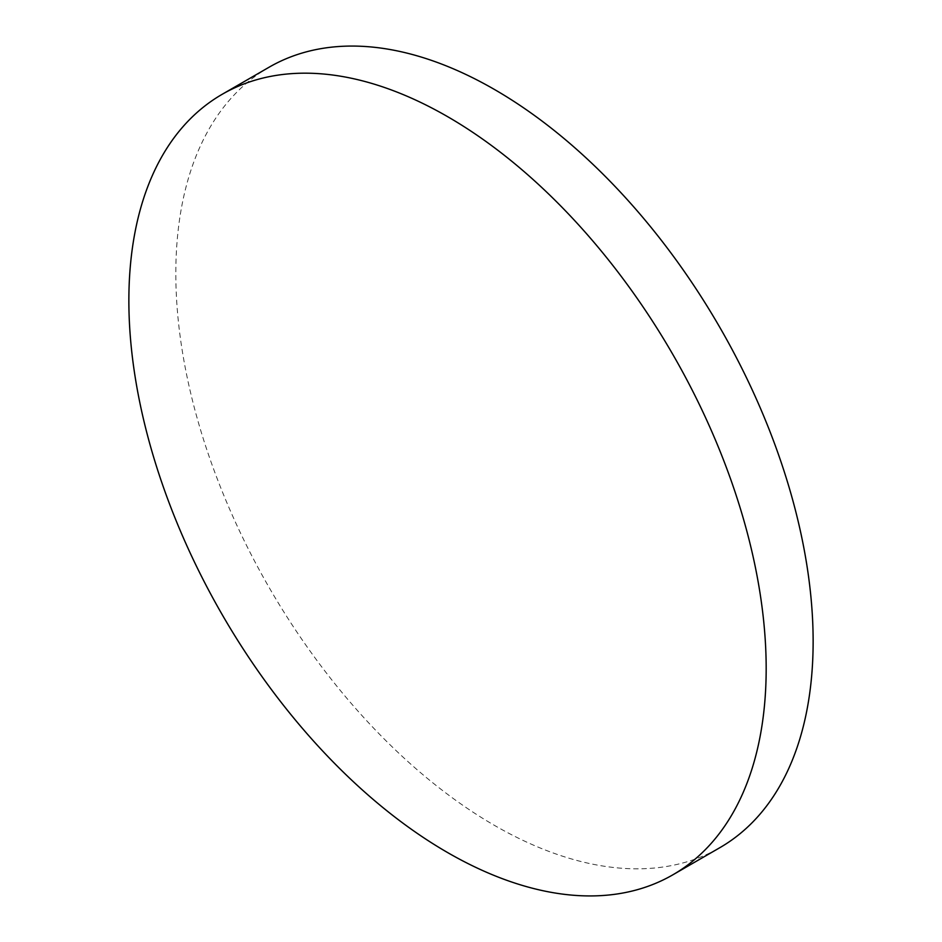 <?xml version="1.0" encoding="UTF-8"?>
<svg xmlns="http://www.w3.org/2000/svg" width="942" height="942" viewBox="0 0 942 942"><rect width="100%" height="100%" fill="white"/><g stroke="black" fill="none" stroke-linecap="round" stroke-linejoin="round"><path stroke-width="0.71" stroke-dasharray="4.71 3.53" d="M269.165 67.176A450.641 260.18 -120 0 0 175.824 273.474A450.641 260.18 -120 0 0 494.479 825.392A450.641 260.18 -120 0 0 719.806 847.706"/><path stroke-width="1.41" d="M672.835 874.824L719.806 847.706A450.641 260.18 -120 0 0 813.134 641.42A450.641 260.18 -120 0 0 494.479 89.49A450.641 260.18 -120 0 0 269.165 67.176L222.194 94.294A450.641 260.18 -120 0 0 128.866 300.58A450.641 260.18 -120 0 0 447.521 852.51A450.641 260.18 -120 0 0 672.835 874.824A450.641 260.18 -120 0 0 766.176 668.526A450.641 260.18 -120 0 0 447.521 116.608A450.641 260.18 -120 0 0 222.194 94.294"/></g></svg>
